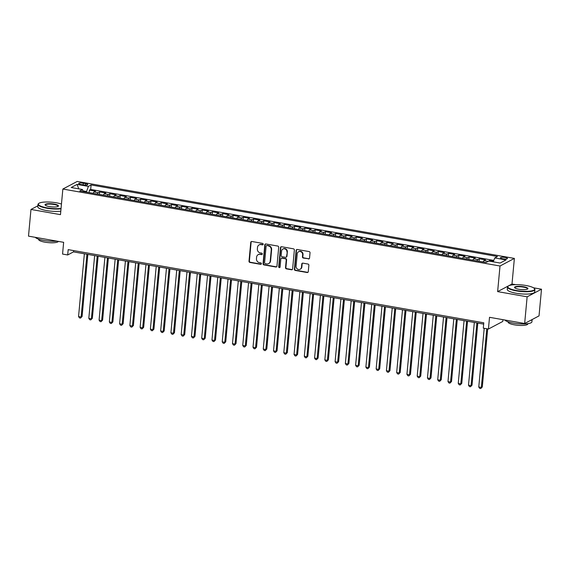 <?xml version="1.0" encoding="UTF-8"?>
<svg xmlns="http://www.w3.org/2000/svg" width="570" height="570" viewBox="0 0 570 570"><rect width="100%" height="100%" fill="white"/><g stroke="black" fill="none" stroke-linecap="round" stroke-linejoin="round"><path stroke-width="0.85" d="M263.19 244.238A0.755 0.691 -117.9 0 0 262.556 243.383L251.855 241.495A1.083 0.99 -117.9 0 0 250.75 242.364L248.997 261.224A1.083 0.99 -117.9 0 0 249.909 262.442L260.611 264.33A0.755 0.691 -117.9 0 0 261.388 263.718A0.755 0.691 -117.9 0 0 260.746 262.863L259.364 262.62A3.463 3.171 -117.9 0 1 256.45 258.702L256.6 257.127A3.463 3.171 -117.9 0 1 260.134 254.348L261.516 254.59A0.755 0.691 -117.9 0 0 262.293 253.978A0.755 0.691 -117.9 0 0 261.651 253.123L260.269 252.881A3.463 3.171 -117.9 0 1 257.355 248.962L257.505 247.387A3.463 3.171 -117.9 0 1 261.039 244.601L262.421 244.851A0.755 0.691 -117.9 0 0 263.19 244.238M505.191 257.476A3.527 0.819 5.3 0 0 500.439 257.811A3.527 0.819 5.3 0 0 502.712 258.794A3.527 0.819 5.3 0 0 507.464 258.459A3.527 0.819 5.3 0 0 505.191 257.476M308.434 258.965A1.083 0.99 -117.9 0 0 309.538 258.096L310.03 252.802A1.083 0.99 -117.9 0 0 309.118 251.577L297.234 249.489A1.083 0.99 -117.9 0 0 296.129 250.358L294.377 269.211A1.083 0.99 -117.9 0 0 295.288 270.437L307.173 272.531A1.083 0.99 -117.9 0 0 308.277 271.655L308.869 265.271A1.083 0.99 -117.9 0 0 307.964 264.045L302.877 263.148A1.083 0.99 -117.9 0 0 301.772 264.017L301.473 267.188A2.893 2.651 -117.9 0 1 297.319 268.983A2.893 2.651 -117.9 0 1 296.087 266.24L297.241 253.828A2.893 2.651 -117.9 0 1 301.395 252.026A2.893 2.651 -117.9 0 1 302.627 254.776L302.435 256.842A1.083 0.99 -117.9 0 0 303.347 258.067L308.819 258.759A1.083 0.99 -117.9 0 0 309.218 258.744M37.869 205.806L30.972 209.454L28.5 236.137L63.648 242.321L62.557 254.063L67.688 254.961L68.186 249.624L483.788 322.805L483.296 328.142L488.426 329.047L502.79 321.444L502.954 319.67M515.679 284.665L511.995 284.017L497.631 291.619L527.136 296.813L524.657 323.496L489.516 317.305L488.426 329.047M497.631 291.619L500.011 266.012L62.857 189.041L77.221 181.438L514.375 258.41L500.011 266.012M30.972 209.454L60.477 214.648L62.857 189.041M278.702 247.287A1.083 0.99 -117.9 0 0 277.79 246.062L265.905 243.974A1.083 0.99 -117.9 0 0 264.801 244.844L263.055 263.696A1.083 0.99 -117.9 0 0 263.96 264.922L275.852 267.009A1.083 0.99 -117.9 0 0 276.956 266.14L278.702 247.287M281.566 246.732L293.457 248.819A1.083 0.99 -117.9 0 1 294.362 250.045L292.617 268.897A1.083 0.99 -117.9 0 1 291.512 269.774L286.425 268.876A1.083 0.99 -117.9 0 1 285.513 267.651L286.226 260.006A1.083 0.99 -117.9 0 0 285.314 258.78L281.936 258.182A1.083 0.99 -117.9 0 0 280.832 259.058L280.098 267.017A0.755 0.691 -117.9 0 1 279.008 267.487A0.755 0.691 -117.9 0 1 278.687 266.767L280.461 247.601A1.083 0.99 -117.9 0 1 281.566 246.732M527.136 296.813L541.5 289.211L539.028 315.894L524.657 323.496M46.206 202.008L44.973 202.044M493.47 261.267L489.594 260.583L489.537 261.181M487.856 261.587A4.403 1.432 -80 0 1 488.176 261.338L484.072 260.611L485.49 259.863L479.327 258.78L479.099 261.26M476.905 260.875A4.403 1.432 -80 0 1 477.916 259.528L473.805 258.809L475.223 258.053L469.067 256.97L468.839 259.457M466.638 259.065A4.403 1.432 -80 0 1 467.649 257.718L463.545 256.999L464.963 256.251L458.807 255.168L458.579 257.647M456.378 257.262A4.403 1.432 -80 0 1 457.389 255.916L453.285 255.189L454.703 254.441L448.547 253.358L448.312 255.845M446.118 255.453A4.403 1.432 -80 0 1 447.129 254.106L443.025 253.386L444.443 252.638L438.28 251.548L438.052 254.035M435.858 253.65A4.403 1.432 -80 0 1 436.869 252.303L432.758 251.577L434.176 250.829L428.02 249.745L427.792 252.225M425.591 251.84A4.403 1.432 -80 0 1 426.602 250.494L422.498 249.774L423.916 249.019L417.76 247.936L417.532 250.422M415.33 250.031A4.403 1.432 -80 0 1 416.342 248.684L412.238 247.964L413.656 247.216L407.5 246.133L407.265 248.613M405.07 248.228A4.403 1.432 -80 0 1 406.082 246.881L401.978 246.155L403.396 245.406L397.233 244.323L397.005 246.81M394.81 246.418A4.403 1.432 -80 0 1 395.822 245.071L391.711 244.352L393.129 243.604L386.973 242.514L386.745 245M384.543 244.615A4.403 1.432 -80 0 1 385.555 243.269L381.451 242.542L382.869 241.794L376.713 240.711L376.485 243.191M374.283 242.806A4.403 1.432 -80 0 1 375.295 241.459L371.191 240.739L372.609 239.984L366.453 238.901L366.218 241.388M364.023 240.996A4.403 1.432 -80 0 1 365.035 239.657L360.931 238.93L362.349 238.182L356.186 237.099L355.958 239.578M353.763 239.193A4.403 1.432 -80 0 1 354.775 237.847L350.664 237.127L352.082 236.372L345.926 235.289L345.698 237.776M343.496 237.384A4.403 1.432 -80 0 1 344.508 236.037L340.404 235.317L341.822 234.569L335.666 233.486L335.438 235.966M333.236 235.581A4.403 1.432 -80 0 1 334.248 234.234L330.144 233.508L331.562 232.76L325.406 231.677L325.171 234.156M322.976 233.771A4.403 1.432 -80 0 1 323.988 232.425L319.884 231.705L321.302 230.95L315.139 229.867L314.911 232.353M312.716 231.969A4.403 1.432 -80 0 1 313.721 230.622L309.617 229.895L311.035 229.147L304.879 228.064L304.651 230.544M302.449 230.159A4.403 1.432 -80 0 1 303.461 228.812L299.357 228.093L300.775 227.337L294.619 226.254L294.391 228.741M292.189 228.349A4.403 1.432 -80 0 1 293.201 227.003L289.097 226.283L290.515 225.535L284.359 224.452L284.124 226.931M281.929 226.546A4.403 1.432 -80 0 1 282.941 225.2L278.837 224.473L280.248 223.725L274.092 222.642L273.864 225.121M271.669 224.737A4.403 1.432 -80 0 1 272.674 223.39L268.57 222.671L269.988 221.922L263.832 220.832L263.604 223.319M261.402 222.934A4.403 1.432 -80 0 1 262.414 221.588L258.31 220.861L259.728 220.113L253.572 219.03L253.337 221.509M251.142 221.124A4.403 1.432 -80 0 1 252.154 219.778L248.05 219.058L249.468 218.303L243.312 217.22L243.077 219.707M240.882 219.315A4.403 1.432 -80 0 1 241.894 217.968L237.79 217.248L239.201 216.5L233.044 215.417L232.816 217.897M230.622 217.512A4.403 1.432 -80 0 1 231.627 216.165L227.523 215.439L228.941 214.691L222.785 213.608L222.557 216.094M220.355 215.702A4.403 1.432 -80 0 1 221.367 214.356L217.263 213.636L218.681 212.888L212.524 211.798L212.289 214.284M210.095 213.9A4.403 1.432 -80 0 1 211.107 212.553L207.003 211.826L208.421 211.078L202.264 209.995L202.029 212.475M199.835 212.09A4.403 1.432 -80 0 1 200.847 210.743L196.743 210.024L198.153 209.268L191.997 208.185L191.769 210.672M189.575 210.28A4.403 1.432 -80 0 1 190.58 208.934L186.476 208.214L187.893 207.466L181.737 206.383L181.509 208.862M179.308 208.478A4.403 1.432 -80 0 1 180.32 207.131L176.215 206.404L177.633 205.656L171.477 204.573L171.242 207.06M169.048 206.668A4.403 1.432 -80 0 1 170.06 205.321L165.956 204.602L167.373 203.853L161.21 202.763L160.982 205.25M158.788 204.865A4.403 1.432 -80 0 1 159.799 203.518L155.688 202.792L157.106 202.044L150.95 200.961L150.722 203.44M148.521 203.055A4.403 1.432 -80 0 1 149.532 201.709L145.428 200.989L146.846 200.234L140.69 199.151L140.462 201.638M138.261 201.246A4.403 1.432 -80 0 1 139.272 199.906L135.168 199.179L136.586 198.431L130.43 197.348L130.195 199.828M128.001 199.443A4.403 1.432 -80 0 1 129.012 198.096L124.908 197.377L126.326 196.621L120.163 195.538L119.935 198.025M117.741 197.633A4.403 1.432 -80 0 1 118.752 196.287L114.641 195.567L116.059 194.819L109.903 193.729L109.675 196.215M107.474 195.831A4.403 1.432 -80 0 1 108.485 194.484L104.381 193.757L105.799 193.009L99.643 191.926L98.225 192.674A4.403 1.432 100 0 0 97.213 194.021M99.415 194.406L99.643 191.926M80.883 184.495L83.142 184.887A3.413 0.791 5.3 0 0 87.744 184.566A3.413 0.791 5.3 0 0 85.55 183.618L83.291 183.219A3.413 0.791 5.3 0 0 78.689 183.54A3.413 0.791 5.3 0 0 80.883 184.495M493.257 261.837L494.746 257.939L497.468 256.5L91.1 184.951L88.379 186.39L86.369 192.111M494.746 257.939L506.039 259.927L500.132 263.048L488.846 261.06L486.132 262.499L79.757 190.95L82.479 189.511L71.193 187.523L77.093 184.402L88.379 186.39M493.805 260.412L90.68 189.432L89.383 190.116L95.539 191.199L94.121 191.955A4.403 1.432 100 0 0 93.11 193.301M108.485 194.484L109.903 193.729M118.752 196.287L120.163 195.538M129.012 198.096L130.43 197.348M139.272 199.906L140.69 199.151M149.532 201.709L150.95 200.961M159.799 203.518L161.21 202.763M170.06 205.321L171.477 204.573M180.32 207.131L181.737 206.383M190.58 208.934L191.997 208.185M200.847 210.743L202.264 209.995M211.107 212.553L212.524 211.798M221.367 214.356L222.785 213.608M231.627 216.165L233.044 215.417M241.894 217.968L243.312 217.22M252.154 219.778L253.572 219.03M262.414 221.588L263.832 220.832M272.674 223.39L274.092 222.642M282.941 225.2L284.359 224.452M293.201 227.003L294.619 226.254M303.461 228.812L304.879 228.064M313.721 230.622L315.139 229.867M323.988 232.425L325.406 231.677M334.248 234.234L335.666 233.486M344.508 236.037L345.926 235.289M354.775 237.847L356.186 237.099M365.035 239.657L366.453 238.901M375.295 241.459L376.713 240.711M385.555 243.269L386.973 242.514M395.822 245.071L397.233 244.323M406.082 246.881L407.5 246.133M416.342 248.684L417.76 247.936M426.602 250.494L428.02 249.745M436.869 252.303L438.28 251.548M447.129 254.106L448.547 253.358M457.389 255.916L458.807 255.168M467.649 257.718L469.067 256.97M477.916 259.528L479.327 258.78M488.176 261.338L489.594 260.583M86.433 191.477L82.935 190.864M511.995 284.017L514.375 258.41M541.5 289.211L533.442 287.793M67.688 254.961L73.516 251.883L483.666 324.102M73.63 250.586L73.516 251.883M89.148 192.603L89.383 190.116M90.68 189.432L91.1 184.951M83.163 191.548L82.479 189.511M104.381 193.757A4.403 1.432 100 0 0 103.37 195.104M114.641 195.567A4.403 1.432 100 0 0 113.637 196.914M124.908 197.377A4.403 1.432 100 0 0 123.897 198.716M135.168 199.179A4.403 1.432 100 0 0 134.157 200.526M145.428 200.989A4.403 1.432 100 0 0 144.417 202.336M155.688 202.792A4.403 1.432 100 0 0 154.684 204.138M165.956 204.602A4.403 1.432 100 0 0 164.944 205.948M176.215 206.404A4.403 1.432 100 0 0 175.204 207.751M186.476 208.214A4.403 1.432 100 0 0 185.464 209.561M196.743 210.024A4.403 1.432 100 0 0 195.731 211.37M207.003 211.826A4.403 1.432 100 0 0 205.991 213.173M217.263 213.636A4.403 1.432 100 0 0 216.251 214.983M227.523 215.439A4.403 1.432 100 0 0 226.511 216.785M237.79 217.248A4.403 1.432 100 0 0 236.778 218.595M248.05 219.058A4.403 1.432 100 0 0 247.038 220.405M258.31 220.861A4.403 1.432 100 0 0 257.298 222.207M268.57 222.671A4.403 1.432 100 0 0 267.558 224.017M278.837 224.473A4.403 1.432 100 0 0 277.825 225.82M289.097 226.283A4.403 1.432 100 0 0 288.085 227.63M299.357 228.093A4.403 1.432 100 0 0 298.345 229.439M309.617 229.895A4.403 1.432 100 0 0 308.612 231.242M319.884 231.705A4.403 1.432 100 0 0 318.872 233.052M330.144 233.508A4.403 1.432 100 0 0 329.132 234.854M340.404 235.317A4.403 1.432 100 0 0 339.392 236.664M350.664 237.127A4.403 1.432 100 0 0 349.659 238.467M360.931 238.93A4.403 1.432 100 0 0 359.919 240.276M371.191 240.739A4.403 1.432 100 0 0 370.179 242.086M381.451 242.542A4.403 1.432 100 0 0 380.439 243.889M391.711 244.352A4.403 1.432 100 0 0 390.707 245.698M401.978 246.155A4.403 1.432 100 0 0 400.966 247.501M412.238 247.964A4.403 1.432 100 0 0 411.226 249.311M422.498 249.774A4.403 1.432 100 0 0 421.486 251.121M432.758 251.577A4.403 1.432 100 0 0 431.754 252.923M443.025 253.386A4.403 1.432 100 0 0 442.014 254.733M453.285 255.189A4.403 1.432 100 0 0 452.274 256.536M463.545 256.999A4.403 1.432 100 0 0 462.534 258.345M473.805 258.809A4.403 1.432 100 0 0 472.801 260.155M484.072 260.611A4.403 1.432 100 0 0 483.061 261.958M78.745 188.855L77.093 184.402M263.019 244.644A0.755 0.691 -117.9 0 1 262.806 244.644L261.423 244.402A3.463 3.171 -117.9 0 0 259.493 244.694L259.108 244.901M258.203 254.64L258.588 254.434A3.463 3.171 -117.9 0 1 260.519 254.142L261.908 254.384A0.755 0.691 -117.9 0 0 262.115 254.391M251.456 241.509A1.083 0.99 -117.9 0 0 251.135 242.165L249.389 261.017A1.083 0.99 -117.9 0 0 250.301 262.243L261.003 264.124A0.755 0.691 -117.9 0 0 261.21 264.131M265.506 243.981A1.083 0.99 -117.9 0 0 265.192 244.637L263.44 263.49A1.083 0.99 -117.9 0 0 264.352 264.715L276.236 266.81A1.083 0.99 -117.9 0 0 276.635 266.796M266.874 245.634A0.755 0.691 -117.9 0 0 266.105 246.24L264.573 262.791A0.755 0.691 -117.9 0 0 265.207 263.646L266.667 263.903A3.463 3.171 -117.9 0 0 270.201 261.124L271.249 249.81A3.463 3.171 -117.9 0 0 268.335 245.891L267.266 245.428A0.755 0.691 -117.9 0 0 266.846 245.492L266.454 245.698M268.598 263.611L268.983 263.404A3.463 3.171 -117.9 0 0 270.586 260.918L270.201 261.124M267.266 245.428L268.727 245.684A3.463 3.171 -117.9 0 1 271.641 249.603L270.586 260.918M281.338 258.274L281.722 258.067A1.083 0.99 -117.9 0 1 282.328 257.982L285.698 258.573A1.083 0.99 -117.9 0 1 286.61 259.799L285.905 267.444A1.083 0.99 -117.9 0 0 286.81 268.669L291.897 269.567A1.083 0.99 -117.9 0 0 292.296 269.553M281.174 246.739A1.083 0.99 -117.9 0 0 280.853 247.394L279.072 266.56A0.755 0.691 -117.9 0 0 279.92 267.423M286.959 252.068A2.893 2.651 -117.9 0 0 282.912 249.04A2.893 2.651 -117.9 0 0 281.573 251.121L281.167 255.495A1.083 0.99 -117.9 0 0 282.072 256.721L285.449 257.312A1.083 0.99 -117.9 0 0 286.553 256.443L287.351 251.862A2.893 2.651 -117.9 0 0 283.297 248.834L282.912 249.04M286.055 257.22L286.439 257.013A1.083 0.99 -117.9 0 0 286.945 256.236L286.553 256.443M287.351 251.862L286.945 256.236M298.58 251.74L298.965 251.541A2.893 2.651 -117.9 0 1 303.019 254.569L302.827 256.635A1.083 0.99 -117.9 0 0 303.732 257.861L308.819 258.759M300.134 269.268L300.525 269.061A2.893 2.651 -117.9 0 0 301.865 266.981L301.473 267.188M302.478 263.162A1.083 0.99 -117.9 0 0 302.157 263.81L301.865 266.981M296.835 249.496A1.083 0.99 -117.9 0 0 296.514 250.152L294.768 269.004A1.083 0.99 -117.9 0 0 295.673 270.23L307.565 272.325A1.083 0.99 -117.9 0 0 307.957 272.31M84.374 253.792L78.553 316.549L81.118 316.998L82.094 316.485L87.851 254.405M82.094 316.485L80.513 318.096L81.118 316.998L86.939 254.248M80.513 318.096L79.487 317.918L78.553 316.549M61.46 204.039A13.438 3.114 5.3 0 0 56.48 202.827A13.438 3.114 5.3 0 0 38.817 203.39A13.438 3.114 5.3 0 0 47.011 207.843A13.438 3.114 5.3 0 0 61.061 208.399M61.019 208.827A13.773 3.192 -174.7 0 1 46.861 208.221A13.773 3.192 -174.7 0 1 38.005 204.381A13.773 3.192 -174.7 0 1 38.468 203.661L38.817 203.39M54.114 204.081A6.719 1.553 -174.7 0 1 58.211 206.304A6.719 1.553 -174.7 0 1 49.376 206.589A6.719 1.553 -174.7 0 1 45.215 205.1A6.719 1.553 -174.7 0 1 47.36 203.768A6.719 1.553 -174.7 0 1 54.114 204.081M57.998 206.44A6.391 1.482 5.3 0 0 58.076 206.247A6.391 1.482 5.3 0 0 53.965 204.466A6.391 1.482 5.3 0 0 45.351 205.065A6.391 1.482 5.3 0 0 45.393 205.271M57.036 241.16A13.773 3.192 -174.7 0 1 43.876 240.447A13.773 3.192 -174.7 0 1 35.276 237.327M58.34 241.388A9.918 2.294 -174.7 0 1 45.002 242.186A9.918 2.294 -174.7 0 1 38.625 239.421L38.646 239.172M60.798 211.171A13.773 3.192 -174.7 0 1 46.647 210.572A13.773 3.192 -174.7 0 1 37.784 206.732L38.005 204.381M525.96 285.492A13.438 3.114 5.3 0 0 508.298 286.055A13.438 3.114 5.3 0 0 516.491 290.508A13.438 3.114 5.3 0 0 529.993 291.127A13.438 3.114 5.3 0 0 534.289 288.463A13.438 3.114 5.3 0 0 525.96 285.492M534.289 288.463L534.582 288.798A13.773 3.192 -174.7 0 1 534.909 289.589A13.773 3.192 -174.7 0 1 516.342 290.885A13.773 3.192 -174.7 0 1 507.485 287.045A13.773 3.192 -174.7 0 1 507.948 286.325L508.298 286.055M523.595 286.746A6.719 1.553 -174.7 0 1 527.692 288.969A6.719 1.553 -174.7 0 1 518.857 289.254A6.719 1.553 -174.7 0 1 514.689 287.764A6.719 1.553 -174.7 0 1 516.84 286.432A6.719 1.553 -174.7 0 1 523.595 286.746M527.478 289.104A6.391 1.482 5.3 0 0 527.556 288.912A6.391 1.482 5.3 0 0 523.445 287.123A6.391 1.482 5.3 0 0 514.831 287.729A6.391 1.482 5.3 0 0 514.874 287.935M532.131 319.542L531.917 321.815A13.773 3.192 -174.7 0 1 513.349 323.112A13.773 3.192 -174.7 0 1 504.756 319.991M527.87 323.667L527.849 323.917A9.918 2.294 -174.7 0 1 514.482 324.85A9.918 2.294 -174.7 0 1 508.105 322.086L508.127 321.829M534.909 289.589L534.689 291.94A13.773 3.192 -174.7 0 1 516.121 293.237A13.773 3.192 -174.7 0 1 507.264 289.396L507.485 287.045M531.938 319.642A13.773 3.192 -174.7 0 1 530.207 320.561M94.641 255.602L88.813 318.352L91.385 318.808L92.354 318.295L98.111 256.215M92.354 318.295L90.773 319.905L91.385 318.808L97.206 256.051M90.773 319.905L89.746 319.72L88.813 318.352M104.901 257.405L99.08 320.162L101.645 320.611L102.614 320.098L108.371 258.018M102.614 320.098L101.04 321.708L101.645 320.611L107.466 257.861M101.04 321.708L100.014 321.53L99.08 320.162M115.161 259.215L109.34 321.964L111.905 322.421L112.874 321.908L118.638 259.827M112.874 321.908L111.3 323.518L111.905 322.421L117.726 259.663M111.3 323.518L110.274 323.34L109.34 321.964M125.421 261.024L119.6 323.774L122.165 324.223L123.141 323.71L128.898 261.63M123.141 323.71L121.56 325.328L122.165 324.223L127.986 261.473M121.56 325.328L120.534 325.142L119.6 323.774M135.689 262.827L129.867 325.584L132.432 326.033L133.401 325.52L139.158 263.44M133.401 325.52L131.82 327.13L132.432 326.033L138.254 263.283M131.82 327.13L130.794 326.952L129.867 325.584M145.948 264.637L140.127 327.387L142.692 327.843L143.661 327.33L149.418 265.25M143.661 327.33L142.087 328.94L142.692 327.843L148.513 265.086M142.087 328.94L141.061 328.755L140.127 327.387M156.209 266.439L150.387 329.196L152.952 329.645L153.921 329.132L159.686 267.052M153.921 329.132L152.347 330.743L152.952 329.645L158.774 266.895M152.347 330.743L151.321 330.564L150.387 329.196M166.469 268.249L160.647 330.999L163.212 331.455L164.189 330.942L169.946 268.862M164.189 330.942L162.607 332.552L163.212 331.455L169.034 268.698M162.607 332.552L161.581 332.374L160.647 330.999M176.736 270.059L170.915 332.809L173.48 333.258L174.448 332.745L180.206 270.665M174.448 332.745L172.867 334.355L173.48 333.258L179.301 270.508M172.867 334.355L171.841 334.177L170.915 332.809M186.996 271.862L181.174 334.618L183.739 335.067L184.709 334.554L190.465 272.474M184.709 334.554L183.134 336.165L183.739 335.067L189.561 272.317M183.134 336.165L182.108 335.987L181.174 334.618M197.256 273.671L191.435 336.421L193.999 336.877L194.969 336.357L200.733 274.284M194.969 336.357L193.394 337.974L193.999 336.877L199.821 274.12M193.394 337.974L192.368 337.789L191.435 336.421M207.516 275.474L201.695 338.231L204.26 338.68L205.236 338.167L210.993 276.087M205.236 338.167L203.654 339.777L204.26 338.68L210.081 275.93M203.654 339.777L202.628 339.599L201.695 338.231M217.783 277.284L211.962 340.034L214.527 340.49L215.496 339.977L221.253 277.896M215.496 339.977L213.914 341.587L214.527 340.49L220.348 277.733M213.914 341.587L212.888 341.402L211.962 340.034M228.043 279.086L222.222 341.843L224.787 342.292L225.756 341.779L231.513 279.699M225.756 341.779L224.181 343.389L224.787 342.292L230.608 279.542M224.181 343.389L223.155 343.211L222.222 341.843M238.303 280.896L232.482 343.653L235.047 344.102L236.016 343.589L241.78 281.509M236.016 343.589L234.441 345.199L235.047 344.102L240.868 281.345M234.441 345.199L233.415 345.021L232.482 343.653M248.563 282.706L242.742 345.456L245.307 345.912L246.283 345.392L252.04 283.311M246.283 345.392L244.701 347.009L245.307 345.912L251.128 283.155M244.701 347.009L243.675 346.824L242.742 345.456M258.83 284.508L253.009 347.265L255.574 347.714L256.543 347.201L262.3 285.121M256.543 347.201L254.961 348.812L255.574 347.714L261.395 284.964M254.961 348.812L253.935 348.633L253.009 347.265M269.09 286.318L263.269 349.068L265.834 349.524L266.803 349.011L272.56 286.931M266.803 349.011L265.228 350.621L265.834 349.524L271.655 286.767M265.228 350.621L264.202 350.436L263.269 349.068M279.35 288.121L273.529 350.878L276.094 351.327L277.063 350.814L282.827 288.733M277.063 350.814L275.488 352.424L276.094 351.327L281.915 288.577M275.488 352.424L274.462 352.246L273.529 350.878M289.61 289.93L283.789 352.688L286.354 353.136L287.33 352.623L293.087 290.543M287.33 352.623L285.748 354.234L286.354 353.136L292.175 290.379M285.748 354.234L284.722 354.055L283.789 352.688M299.877 291.74L294.056 354.49L296.621 354.946L297.59 354.426L303.347 292.346M297.59 354.426L296.008 356.043L296.621 354.946L302.442 292.189M296.008 356.043L294.982 355.858L294.056 354.49M310.137 293.543L304.316 356.3L306.881 356.749L307.85 356.236L313.607 294.156M307.85 356.236L306.275 357.846L306.881 356.749L312.702 293.999M306.275 357.846L305.249 357.668L304.316 356.3M320.397 295.353L314.576 358.103L317.141 358.559L318.11 358.046L323.874 295.965M318.11 358.046L316.535 359.656L317.141 358.559L322.962 295.802M316.535 359.656L315.509 359.471L314.576 358.103M330.657 297.155L324.836 359.912L327.401 360.361L328.377 359.848L334.134 297.768M328.377 359.848L326.795 361.458L327.401 360.361L333.229 297.611M326.795 361.458L325.769 361.28L324.836 359.912M340.924 298.965L335.103 361.715L337.668 362.171L338.637 361.658L344.394 299.578M338.637 361.658L337.062 363.268L337.668 362.171L343.489 299.414M337.062 363.268L336.029 363.09L335.103 361.715M351.184 300.775L345.363 363.525L347.928 363.974L348.897 363.461L354.654 301.38M348.897 363.461L347.322 365.078L347.928 363.974L353.749 301.224M347.322 365.078L346.296 364.893L345.363 363.525M361.444 302.577L355.623 365.334L358.188 365.783L359.157 365.27L364.921 303.19M359.157 365.27L357.582 366.88L358.188 365.783L364.009 303.033M357.582 366.88L356.556 366.702L355.623 365.334M371.704 304.387L365.883 367.137L368.455 367.593L369.424 367.08L375.181 305M369.424 367.08L367.842 368.69L368.455 367.593L374.276 304.836M367.842 368.69L366.816 368.505L365.883 367.137M381.971 306.19L376.15 368.947L378.715 369.396L379.684 368.883L385.441 306.803M379.684 368.883L378.109 370.493L378.715 369.396L384.536 306.646M378.109 370.493L377.084 370.315L376.15 368.947M392.231 308L386.41 370.749L388.975 371.205L389.944 370.692L395.708 308.612M389.944 370.692L388.37 372.303L388.975 371.205L394.796 308.448M388.37 372.303L387.344 372.125L386.41 370.749M402.491 309.809L396.67 372.559L399.235 373.008L400.211 372.495L405.968 310.415M400.211 372.495L398.63 374.105L399.235 373.008L405.056 310.258M398.63 374.105L397.603 373.927L396.67 372.559M412.758 311.612L406.93 374.369L409.502 374.818L410.471 374.305L416.228 312.225M410.471 374.305L408.889 375.915L409.502 374.818L415.323 312.068M408.889 375.915L407.864 375.737L406.93 374.369M423.018 313.422L417.197 376.172L419.762 376.628L420.731 376.107L426.488 314.034M420.731 376.107L419.157 377.725L419.762 376.628L425.583 313.87M419.157 377.725L418.131 377.54L417.197 376.172M433.278 315.224L427.457 377.981L430.022 378.43L430.991 377.917L436.755 315.837M430.991 377.917L429.417 379.527L430.022 378.43L435.843 315.68M429.417 379.527L428.391 379.349L427.457 377.981M443.538 317.034L437.717 379.784L440.282 380.24L441.258 379.727L447.015 317.647M441.258 379.727L439.677 381.337L440.282 380.24L446.103 317.483M439.677 381.337L438.651 381.152L437.717 379.784M453.805 318.837L447.984 381.594L450.549 382.043L451.518 381.53L457.275 319.449M451.518 381.53L449.937 383.14L450.549 382.043L456.37 319.293M449.937 383.14L448.911 382.962L447.984 381.594M464.066 320.646L458.244 383.403L460.809 383.852L461.778 383.339L467.535 321.259M461.778 383.339L460.204 384.95L460.809 383.852L466.63 321.095M460.204 384.95L459.178 384.771L458.244 383.403M474.326 322.456L468.504 385.206L471.069 385.662L472.038 385.142L477.803 323.062M472.038 385.142L470.464 386.759L471.069 385.662L476.891 322.905M470.464 386.759L469.438 386.574L468.504 385.206M484.215 328.299L478.764 387.016L481.329 387.465L482.305 386.952L487.685 328.911M482.305 386.952L480.724 388.562L481.329 387.465L486.78 328.755M480.724 388.562L479.698 388.384L478.764 387.016M98.225 192.674L94.121 191.955M83.135 184.887L83.291 183.219M85.407 185.1L85.55 183.618M261.423 244.402L261.039 244.601M261.908 254.384L261.516 254.59M260.519 254.142L260.134 254.348M261.003 264.124L260.611 264.33M250.301 262.243L249.909 262.442M249.389 261.017L248.997 261.224M251.135 242.165L250.75 242.364M262.806 244.644L262.421 244.851M276.236 266.81L275.852 267.009M264.352 264.715L263.96 264.922M263.44 263.49L263.055 263.696M265.192 244.637L264.801 244.844M271.641 249.603L271.249 249.81M268.727 245.684L268.335 245.891M291.897 269.567L291.512 269.774M286.81 268.669L286.425 268.876M285.905 267.444L285.513 267.651M286.61 259.799L286.226 260.006M285.698 258.573L285.314 258.78M282.328 257.982L281.936 258.182M279.072 266.56L278.687 266.767M280.853 247.394L280.461 247.601M303.732 257.861L303.347 258.067M302.827 256.635L302.435 256.842M303.019 254.569L302.627 254.776M302.157 263.81L301.772 264.017M307.565 272.325L307.173 272.531M295.673 270.23L295.288 270.437M294.768 269.004L294.377 269.211M296.514 250.152L296.129 250.358"/></g></svg>
